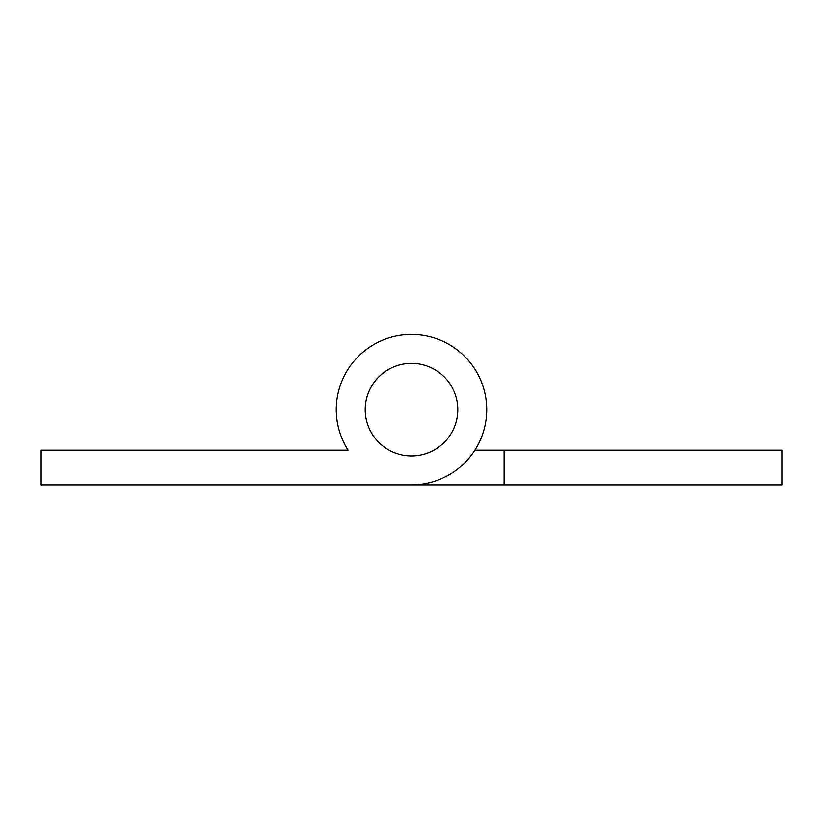 <?xml version="1.0" encoding="UTF-8"?>
<svg xmlns="http://www.w3.org/2000/svg" width="823" height="823" viewBox="0 0 823 823"><rect width="100%" height="100%" fill="white"/><g stroke="black" fill="none" stroke-linecap="round" stroke-linejoin="round"><path stroke-width="1.23" d="M457.794 409.659A46.294 46.294 0 0 0 411.5 363.365A46.294 46.294 0 0 0 365.206 409.659A46.294 46.294 0 0 0 411.5 455.952A46.294 46.294 0 0 0 457.794 409.659M486.722 409.659A75.222 75.222 0 0 0 411.5 334.436A75.222 75.222 0 0 0 348.108 450.171L41.15 450.171L41.15 484.891L411.5 484.891A75.222 75.222 0 0 0 486.722 409.659M318.913 450.171L348.108 450.171M411.5 484.891L781.85 484.891L781.85 450.171L504.088 450.171L504.088 484.891L318.913 484.891M474.892 450.171L504.088 450.171"/></g></svg>
